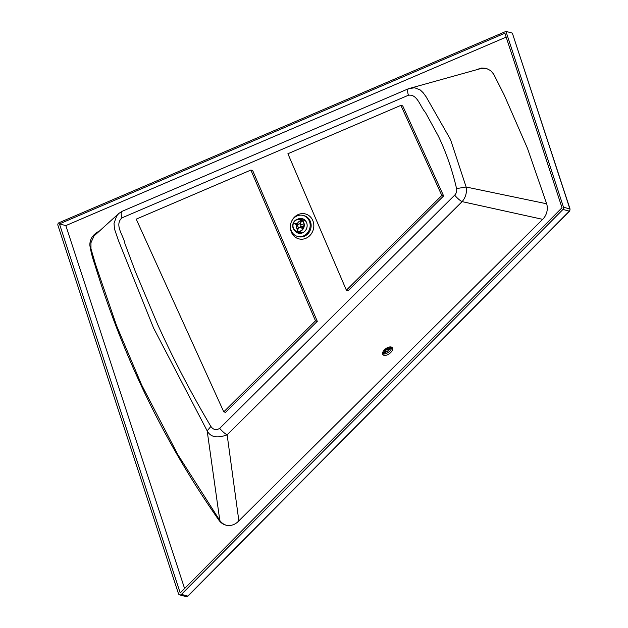 <?xml version="1.0" encoding="UTF-8"?>
<svg xmlns="http://www.w3.org/2000/svg" width="628" height="628" viewBox="0 0 628 628"><rect width="100%" height="100%" fill="white"/><g stroke="black" fill="none" stroke-linecap="round" stroke-linejoin="round"><path stroke-width="0.94" d="M299.289 233.365A7.528 6.798 104.9 0 1 296.981 231.63M294.563 230.303A7.528 6.798 -75.1 0 0 295.113 231.073A7.528 6.798 -75.1 0 0 298.363 233.192A7.528 6.798 -75.1 0 0 306.048 229.66A7.528 6.798 -75.1 0 0 305.498 220.758A7.528 6.798 -75.1 0 0 302.249 218.646A7.528 6.798 -75.1 0 0 297.468 219.274M292.813 233.349A10.857 9.797 -75.1 0 0 297.507 236.403A10.857 9.797 -75.1 0 0 308.591 231.308A10.857 9.797 -75.1 0 0 307.799 218.481A10.857 9.797 -75.1 0 0 303.104 215.428A10.857 9.797 -75.1 0 0 292.02 220.522A10.857 9.797 -75.1 0 0 292.813 233.349M300.38 219.353A7.528 6.798 104.9 0 1 302.366 218.921M300.247 219.313A7.528 6.798 104.9 0 1 301.754 218.96A7.528 6.798 -75.1 0 0 300.317 219.337M383.559 355.173A5.848 3.085 143.8 0 0 390.051 353.156A5.848 3.085 143.8 0 0 392.312 347.724A5.848 3.085 143.8 0 0 391.621 347.166A5.848 3.085 143.8 0 0 385.129 349.184A5.848 3.085 143.8 0 0 382.876 354.624A5.848 3.085 143.8 0 0 383.559 355.173M391.613 347.166A5.848 3.085 -36.2 0 1 388.394 352.277A5.848 3.085 -36.2 0 1 382.554 353.792A10.715 5.683 143 0 0 385.89 352.182A10.715 5.683 143 0 0 386.503 351.782M299.627 233.388A7.528 6.798 104.9 0 1 297.319 231.716M297.256 231.701A7.528 6.798 -75.1 0 0 299.595 233.388M346.381 290.183L348.187 290.662L443.627 195.944L402.697 105.849L400.892 105.371L287.907 153.734L346.381 290.183L441.822 195.465L400.892 105.371M223.772 411.858L225.578 412.337L317.297 321.316L252.676 170.541L250.87 170.062L136.213 219.141L223.772 411.858L315.491 320.837L250.87 170.062M546.666 203.786L466.141 187.018C467.051 192.482 465.709 197.349 462.114 201.627A8.109 1.892 -134.8 0 1 454.672 195.167C456.415 193.298 457.043 191.1 456.556 188.588L466.141 187.018L450.488 139.479L426.122 96.791L423.091 92.661L420.305 90L414.684 87.763L408.6 88.681A8.109 2.85 66.8 0 0 408.42 95.236L121.958 217.861A8.109 2.85 -113.2 0 1 122.138 211.314L408.6 88.681A8.109 2.85 66.8 0 1 408.812 88.619L480.679 68.601L486.606 68.444M121.958 217.861C114.021 225.02 123.59 235.484 124.894 243.562L135.522 271.948L157.667 324.48C173.618 359.648 191.359 393.638 210.89 426.451L207.169 430.855L153.624 328.169L118.378 240.359L114.484 228.984L114.013 223.427L116.667 215.914L118.818 213.449L121.965 211.408M226.261 525.228A14.475 13.062 104.9 0 1 219.816 520.486L207.169 430.855C210.537 437.206 217.194 438.525 227.14 434.812A8.109 1.892 45.2 0 1 219.698 428.359L454.672 195.167M542.67 219.345L462.114 201.627L227.14 434.812L238.86 520.855M301.754 218.96A7.528 6.798 104.9 0 1 303.128 218.952M443.627 195.944L441.822 195.465M317.297 321.316L315.491 320.837M59.448 223.898L180.212 592.942L562.013 207.742L504.896 33.213L59.448 223.898L65.83 225.601L506.168 37.107M184.593 588.522L65.83 225.601M475.977 69.904L481.495 68.036L486.182 68.319L490.696 70.634L493.702 74.19L504.205 95.032L527.465 148.341L546.65 203.739A14.475 13.062 104.9 0 1 542.702 219.313L238.138 521.562A14.475 13.062 104.9 0 1 225.837 525.126A14.475 13.062 104.9 0 1 218.976 520.259C189.138 477.775 163.068 432.574 140.766 384.65C122.688 345.722 107.341 305.608 94.742 264.317C92.52 258.132 90.879 251.742 89.828 245.156C89.843 239.142 92.811 234.558 98.737 231.394L98.792 231.371M218.976 520.259L219.816 520.486L177.889 454.719L141.614 384.878L116.588 325.72L95.589 264.545L90.982 248.837L90.942 242.777L93.965 236.018L118.818 213.449L122.138 211.314M512.338 33.103L570.067 209.069A2.025 0.51 161.9 0 0 570.067 209.069A2.025 0.51 161.9 0 0 569.879 208.936L512.338 33.103L505.956 31.4L563.497 207.232L569.879 208.936A2.025 1.829 -75.1 0 1 569.353 211.149A2.025 0.471 44.7 0 0 569.58 211.126L188.039 596.066A2.025 0.471 -135.3 0 1 187.811 596.09L569.353 211.149L562.971 209.446A2.025 1.829 -75.1 0 0 563.497 207.232M562.971 209.446L181.429 594.386L187.811 596.09A2.025 1.829 -75.1 0 1 186.076 596.6L179.694 594.897A2.025 1.829 -75.1 0 0 181.429 594.386M505.956 31.4L59.071 222.704A2.025 1.829 -75.1 0 0 57.925 225.334L178.478 593.703A2.025 1.829 -75.1 0 0 179.694 594.897M302.029 220.13L300.851 221.299A4.632 4.184 104.9 0 1 301.33 221.519L302.5 220.35M297.743 231.496L297.703 230.005A4.632 4.184 104.9 0 1 297.232 229.785L298.371 227.108A1.735 1.57 104.9 0 1 297.758 225.264L295.372 224.149A4.632 4.184 104.9 0 1 295.6 223.623L297.986 224.73A1.735 1.57 104.9 0 1 299.713 223.968L300.851 221.299M295.6 223.623L295.011 223.223L295.6 223.623M298.543 224.165L295.011 223.223M297.232 229.785L297.264 231.277A6.084 5.487 -75.1 0 0 297.633 231.449M297.711 231.481L297.264 231.277M303.646 227.352L303.191 227.148A4.632 4.184 104.9 0 1 302.963 227.681L300.577 226.567A1.735 1.57 104.9 0 1 298.849 227.336L303.128 228.474M298.849 227.336L297.703 230.005M302.963 227.681L303.426 227.893M303.803 226.841L300.796 226.041L303.191 227.148M301.33 221.519L300.192 224.188A1.735 1.57 104.9 0 1 300.796 226.041M304.023 225.216L300.192 224.188M297.287 229.66A6.084 5.487 104.9 0 1 296.887 228.741A6.084 5.487 104.9 0 1 296.832 224.832M303.693 223.105A6.084 5.487 104.9 0 1 302.515 229.353A6.084 5.487 104.9 0 1 296.926 231.316A6.084 5.487 104.9 0 1 293.292 227.776A6.084 5.487 104.9 0 1 294.469 221.527A6.084 5.487 104.9 0 1 300.066 219.565A6.084 5.487 104.9 0 1 303.693 223.105M300.137 219.29A6.366 5.746 104.9 0 1 303.944 222.995A6.366 5.746 104.9 0 1 302.712 229.542A6.366 5.746 104.9 0 1 296.856 231.599A6.366 5.746 104.9 0 1 293.048 227.886A6.366 5.746 104.9 0 1 294.281 221.339A6.366 5.746 104.9 0 1 300.137 219.29L303.748 220.247A6.366 5.746 104.9 0 1 306.079 221.582M303.104 232.58A6.366 5.746 104.9 0 1 300.467 232.556L296.856 231.599M297.217 223.811A6.084 5.487 104.9 0 1 301.385 220.452M297.507 236.403L298.465 236.662A10.857 9.797 -75.1 0 0 308.395 233.239A10.857 9.797 -75.1 0 0 310.617 222.171A10.857 9.797 -75.1 0 0 308.764 218.74A10.857 9.797 -75.1 0 0 304.07 215.687L303.104 215.428M291.714 221.095A12.882 11.626 104.9 0 1 302.986 213.599A12.882 11.626 104.9 0 1 313.199 221.653A12.882 11.626 104.9 0 1 307.924 237.18A12.882 11.626 104.9 0 1 293.221 235.225A12.882 11.626 104.9 0 1 291.023 231.143A12.882 11.626 104.9 0 1 290.45 225.813M210.89 426.451C213.277 429.827 216.22 430.463 219.698 428.359M456.556 188.588C452.356 170.282 446.312 152.839 438.43 136.237L425.368 112.326C420.14 106.634 417.439 93.87 408.42 95.236M478.214 68.947L478.834 69.119M388.261 350.463A10.715 5.683 143 0 0 391.393 347.072M388.465 349.003A2.174 1.154 143 0 0 388.371 348.823A2.174 1.154 143 0 0 386.251 349.003A2.174 1.154 143 0 0 384.807 351.256A2.174 1.154 143 0 0 384.901 351.437C387.044 352.214 388.253 351.437 388.528 349.113A10.134 5.377 143 0 0 390.514 346.915M382.593 352.92A10.134 5.377 143 0 0 385.168 351.68M385.592 351.35A1.594 0.848 -37 0 1 386.652 349.694A1.594 0.848 -37 0 1 388.277 349.694A1.594 0.848 -37 0 1 387.217 351.35A1.594 0.848 -37 0 1 385.592 351.35M570.075 209.085L569.58 211.126M188.039 596.066L186.076 596.6M294.87 223.207L294.642 223.741M384.03 350.275L384.901 351.437M388.528 349.113L387.492 347.653"/></g></svg>
